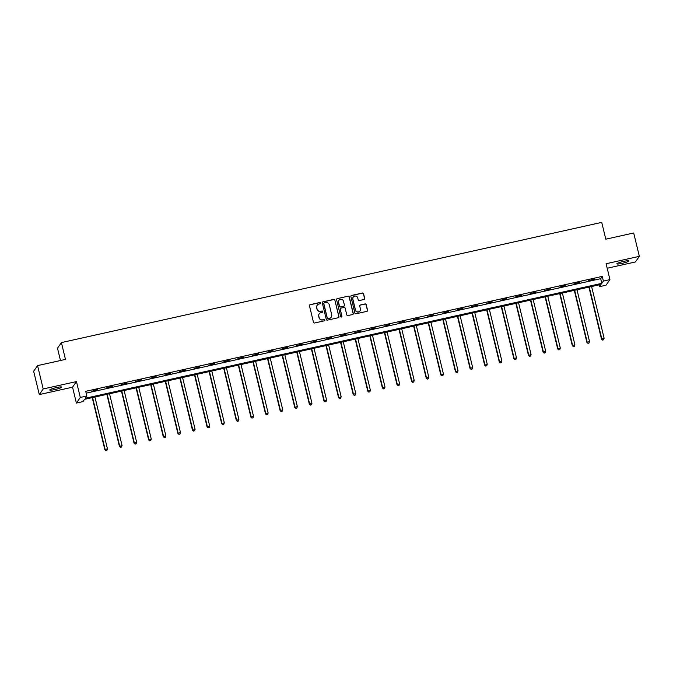 <?xml version="1.0" encoding="UTF-8"?>
<svg xmlns="http://www.w3.org/2000/svg" width="673" height="673" viewBox="0 0 673 673"><rect width="100%" height="100%" fill="white"/><g stroke="black" fill="none" stroke-linecap="round" stroke-linejoin="round"><path stroke-width="1.01" d="M320.735 302.976A0.665 0.656 34.9 0 0 319.936 302.48L310.169 304.65A0.951 0.934 34.9 0 0 309.471 305.778L313.467 322.283A0.951 0.934 34.9 0 0 314.611 322.99L324.369 320.819A0.665 0.656 34.9 0 0 324.866 320.037A0.665 0.656 34.9 0 0 324.066 319.532L322.796 319.818A3.045 2.986 34.9 0 1 319.145 317.538L318.817 316.159A3.045 2.986 34.9 0 1 321.046 312.575L322.308 312.289A0.665 0.656 34.9 0 0 322.796 311.506A0.665 0.656 34.9 0 0 321.997 311.01L320.735 311.288A3.045 2.986 34.9 0 1 317.084 309.008L316.747 307.637A3.045 2.986 34.9 0 1 318.985 304.045L320.247 303.767A0.665 0.656 34.9 0 0 320.735 302.976M320.575 303.573A0.665 0.656 34.9 0 0 319.826 302.631L310.068 304.802A0.951 0.934 34.9 0 0 309.563 305.105M324.706 320.634A0.665 0.656 34.9 0 0 323.957 319.692L322.796 319.818M322.645 312.104A0.665 0.656 34.9 0 0 321.896 311.162L320.735 311.288M623.551 261.402A6.2 0.791 166.4 0 0 616.847 263.833A6.2 0.791 166.4 0 0 622.197 263.345A6.2 0.791 166.4 0 0 628.902 260.914A6.2 0.791 166.4 0 0 623.551 261.402M56.448 387.572A6.2 0.791 166.4 0 0 49.743 390.004A6.2 0.791 166.4 0 0 55.093 389.516A6.2 0.791 166.4 0 0 61.798 387.084A6.2 0.791 166.4 0 0 56.448 387.572M363.992 299.493A0.951 0.934 34.9 0 0 364.69 298.366L363.563 293.739A0.951 0.934 34.9 0 0 362.427 293.024L351.575 295.439A0.951 0.934 34.9 0 0 350.885 296.557L354.873 313.071A0.951 0.934 34.9 0 0 356.017 313.778L366.861 311.363A0.951 0.934 34.9 0 0 367.559 310.245L366.205 304.65A0.951 0.934 34.9 0 0 365.069 303.935L360.425 304.97A0.951 0.934 34.9 0 0 359.727 306.097L360.4 308.865A2.541 2.499 34.9 0 1 357.481 311.877A2.541 2.499 34.9 0 1 355.479 309.959L352.854 299.098A2.541 2.499 34.9 0 1 355.765 296.086A2.541 2.499 34.9 0 1 357.767 298.004L358.204 299.813A0.951 0.934 34.9 0 0 359.348 300.528L363.992 299.493M603.395 281.07L609.948 279.615L606.028 285.226L599.475 286.681L601.065 284.41L84.529 399.333L82.939 401.604L76.386 403.068L80.306 397.457L86.859 396.002L85.269 398.273L601.805 283.35L603.395 281.07L602.268 276.401L85.732 391.324L86.859 396.002M37.57 365.616L43.215 388.969L39.303 394.58L33.65 371.227L37.57 365.616L65.474 359.407L61.403 342.591L601.729 222.376L605.793 239.193L633.697 232.984L639.35 256.337L606.104 263.732L609.948 279.615M39.303 394.58L72.541 387.185L76.461 381.574L43.215 388.969M76.461 381.574L80.306 397.457M334.977 300.099A0.951 0.934 34.9 0 0 333.842 299.384L322.99 301.798A0.951 0.934 34.9 0 0 322.291 302.917L326.287 319.431A0.951 0.934 34.9 0 0 327.431 320.138L338.275 317.723A0.951 0.934 34.9 0 0 338.973 316.604L334.876 300.251A0.951 0.934 34.9 0 0 333.732 299.535L322.889 301.95A0.951 0.934 34.9 0 0 322.384 302.253M337.282 298.619L348.134 296.204A0.951 0.934 34.9 0 1 349.27 296.919L353.266 313.425A0.951 0.934 34.9 0 1 352.568 314.543L347.924 315.578A0.951 0.934 34.9 0 1 346.788 314.863L345.165 308.175A0.951 0.934 34.9 0 0 344.029 307.46L340.95 308.141A0.951 0.934 34.9 0 0 340.252 309.269L341.934 316.234A0.665 0.656 34.9 0 1 341.169 317.025A0.665 0.656 34.9 0 1 340.647 316.52L336.584 299.737A0.951 0.934 34.9 0 1 337.282 298.619L348.134 296.204M607.197 268.233L635.43 261.948L639.35 256.337M61.403 342.591L57.491 348.202L60.469 360.518M86.169 393.15L600.678 278.681L602.268 276.401M91.814 391.223L97.694 389.591L91.814 391.223M106.418 387.968L112.307 386.344L106.418 387.968M121.031 384.72L126.911 383.088L121.031 384.72M135.635 381.473L141.523 379.841L135.635 381.473M150.247 378.218L156.128 376.594L150.247 378.218M164.851 374.97L170.74 373.338L164.851 374.97M179.464 371.723L185.344 370.091L179.464 371.723M194.068 368.468L199.957 366.844L194.068 368.468M208.68 365.22L214.561 363.588L208.68 365.22M223.285 361.973L229.173 360.341L223.285 361.973M237.897 358.717L243.777 357.094L237.897 358.717M252.501 355.47L258.39 353.838L252.501 355.47M267.114 352.223L272.994 350.591L267.114 352.223M281.718 348.967L287.607 347.344L281.718 348.967M296.33 345.72L302.211 344.088L296.33 345.72M310.934 342.464L316.823 340.841L310.934 342.464M325.547 339.217L331.427 337.585L325.547 339.217M340.151 335.97L346.04 334.338L340.151 335.97M354.764 332.714L360.644 331.091L354.764 332.714M369.368 329.467L375.256 327.835L369.368 329.467M383.98 326.22L389.86 324.588L383.98 326.22M398.584 322.964L404.473 321.341L398.584 322.964M413.197 319.717L419.077 318.085L413.197 319.717M427.801 316.47L433.69 314.838L427.801 316.47M442.413 313.214L448.294 311.591L442.413 313.214M457.017 309.967L462.906 308.335L457.017 309.967M471.63 306.72L477.51 305.088L471.63 306.72M486.234 303.464L492.123 301.841L486.234 303.464M500.847 300.217L506.727 298.585L500.847 300.217M515.451 296.97L521.339 295.338L515.451 296.97M530.063 293.714L535.944 292.09L530.063 293.714M544.667 290.467L550.556 288.835L544.667 290.467M559.28 287.211L565.16 285.588L559.28 287.211M573.884 283.964L579.773 282.332L573.884 283.964M588.496 280.717L594.377 279.085L588.496 280.717M599.037 284.864L599.475 286.681M72.541 387.185L76.386 403.068M600.678 278.681L601.805 283.35M317.143 305.315A3.045 2.986 34.9 0 0 316.647 307.788L316.747 307.637M320.626 311.439A3.045 2.986 34.9 0 1 316.975 309.159L316.647 307.788M319.212 313.845A3.045 2.986 34.9 0 0 318.708 316.31L318.817 316.159M322.695 319.969A3.045 2.986 34.9 0 1 319.044 317.69L318.708 316.31M338.78 317.429A0.951 0.934 34.9 0 0 338.864 316.756L334.876 300.251M324.31 302.858A0.665 0.656 34.9 0 0 323.822 303.641L327.33 318.136A0.665 0.656 34.9 0 0 328.13 318.632L329.459 318.337A3.045 2.986 34.9 0 0 331.696 314.745L329.299 304.844A3.045 2.986 34.9 0 0 325.648 302.564L324.31 302.858M323.873 303.195A0.665 0.656 34.9 0 0 323.721 303.792L323.822 303.641M331.192 317.219A3.045 2.986 34.9 0 1 329.358 318.489L328.02 318.783A0.665 0.656 34.9 0 1 327.229 318.287L323.721 303.792M353.073 314.249A0.951 0.934 34.9 0 0 353.157 313.576L349.169 297.071A0.951 0.934 34.9 0 0 348.025 296.356M340.336 308.596A0.951 0.934 34.9 0 0 340.143 309.42L341.934 316.234M341.783 316.832A0.665 0.656 34.9 0 0 341.825 316.386M343.482 301.226A2.541 2.499 34.9 0 0 338.94 300.318A2.541 2.499 34.9 0 0 338.569 302.32L339.495 306.148A0.951 0.934 34.9 0 0 340.639 306.863L343.718 306.173A0.951 0.934 34.9 0 0 344.416 305.054L343.482 301.226M338.889 300.394A2.541 2.499 34.9 0 0 338.46 302.471L338.569 302.32M344.214 305.879A0.951 0.934 34.9 0 1 343.609 306.324L340.53 307.014A0.951 0.934 34.9 0 1 339.385 306.299L338.46 302.471M337.181 298.77A0.951 0.934 34.9 0 0 336.677 299.073M353.174 297.172A2.541 2.499 34.9 0 0 352.745 299.249L352.854 299.098M359.971 310.943A2.541 2.499 34.9 0 1 355.369 310.11L352.745 299.249M367.365 311.069A0.951 0.934 34.9 0 0 367.45 310.396L366.104 304.802A0.951 0.934 34.9 0 0 364.959 304.087L360.316 305.121A0.951 0.934 34.9 0 0 359.819 305.424M364.488 299.191A0.951 0.934 34.9 0 0 364.581 298.518L363.462 293.891A0.951 0.934 34.9 0 0 362.318 293.176L351.474 295.59A0.951 0.934 34.9 0 0 350.97 295.893M92.235 397.617L104.828 449.682L107.436 448.782L94.918 397.02M92.571 397.541L105.097 449.303L105.905 450.624L106.948 450.262L106.014 450.473M107.436 448.782L106.948 450.262M105.905 450.624L104.828 449.682M106.847 394.37L119.441 446.435L122.049 445.534L109.522 393.772M107.184 394.294L119.701 446.056L120.517 447.377L121.561 447.015L120.618 447.225M122.049 445.534L121.561 447.015M120.517 447.377L119.441 446.435M121.451 391.114L134.045 443.179L136.653 442.279L124.135 390.525M121.788 391.047L134.314 442.8L135.122 444.13L136.165 443.768L135.231 443.978M136.653 442.279L136.165 443.768M135.122 444.13L134.045 443.179M136.064 387.867L148.657 439.932L151.265 439.032L138.739 387.269M136.4 387.791L148.918 439.553L149.734 440.874L150.777 440.512L149.835 440.722M151.265 439.032L150.777 440.512M149.734 440.874L148.657 439.932M150.668 384.62L163.261 436.684L165.869 435.784L153.351 384.022M151.004 384.544L163.531 436.306L164.338 437.627L165.381 437.265L164.448 437.475M165.869 435.784L165.381 437.265M164.338 437.627L163.261 436.684M165.28 381.364L177.874 433.429L180.482 432.529L167.956 380.775M165.617 381.288L178.135 433.05L178.951 434.379L179.994 434.018L179.052 434.22M180.482 432.529L179.994 434.018M178.951 434.379L177.874 433.429M179.884 378.117L192.478 430.182L195.086 429.281L182.568 377.519M180.221 378.041L192.747 429.803L193.555 431.124L194.598 430.762L193.664 430.972M195.086 429.281L194.598 430.762M193.555 431.124L192.478 430.182M194.497 374.869L207.091 426.934L209.698 426.034L197.172 374.272M194.834 374.794L207.351 426.547L208.167 427.877L209.21 427.515L208.268 427.725M209.698 426.034L209.21 427.515M208.167 427.877L207.091 426.934M209.101 371.614L221.695 423.679L224.302 422.779L211.785 371.025M209.438 371.538L221.964 423.3L222.771 424.621L223.815 424.268L222.881 424.47M224.302 422.779L223.815 424.268M222.771 424.621L221.695 423.679M223.714 368.367L236.307 420.432L238.915 419.531L226.389 367.769M224.05 368.291L236.568 420.053L237.384 421.374L238.427 421.012L237.485 421.222M238.915 419.531L238.427 421.012M237.384 421.374L236.307 420.432M238.318 365.119L250.911 417.176L253.519 416.276L241.001 364.522M238.654 365.044L251.18 416.797L251.988 418.126L253.031 417.765L252.097 417.975M253.519 416.276L253.031 417.765M251.988 418.126L250.911 417.176M252.93 361.864L265.524 413.929L268.132 413.029L255.605 361.266M253.267 361.788L265.785 413.55L266.601 414.871L267.644 414.518L266.701 414.719M268.132 413.029L267.644 414.518M266.601 414.871L265.524 413.929M267.534 358.616L280.128 410.681L282.736 409.781L270.218 358.019M267.871 358.541L280.397 410.303L281.205 411.624L282.248 411.262L281.314 411.472M282.736 409.781L282.248 411.262M281.205 411.624L280.128 410.681M282.147 355.369L294.74 407.426L297.348 406.526L284.822 354.772M282.483 355.294L295.001 407.047L295.817 408.376L296.86 408.015L295.918 408.225M297.348 406.526L296.86 408.015M295.817 408.376L294.74 407.426M296.751 352.114L309.344 404.179L311.952 403.278L299.435 351.516M297.087 352.038L309.614 403.8L310.421 405.121L311.464 404.767L310.531 404.969M311.952 403.278L311.464 404.767M310.421 405.121L309.344 404.179M311.363 348.866L323.957 400.931L326.565 400.031L314.039 348.269M311.7 348.791L324.218 400.553L325.034 401.874L326.077 401.512L325.135 401.722M326.565 400.031L326.077 401.512M325.034 401.874L323.957 400.931M325.968 345.619L338.561 397.676L341.169 396.776L328.651 345.022M326.304 345.543L338.83 397.297L339.638 398.626L340.681 398.265L339.747 398.475M341.169 396.776L340.681 398.265M339.638 398.626L338.561 397.676M340.58 342.364L353.174 394.428L355.781 393.528L343.255 341.766M340.917 342.288L353.434 394.05L354.25 395.371L355.294 395.009L354.351 395.219M355.781 393.528L355.294 395.009M354.25 395.371L353.174 394.428M355.184 339.116L367.778 391.181L370.386 390.281L357.868 338.519M355.521 339.041L368.047 390.803L368.854 392.123L369.898 391.762L368.964 391.972M370.386 390.281L369.898 391.762M368.854 392.123L367.778 391.181M369.797 335.861L382.39 387.926L384.998 387.025L372.472 335.272M370.133 335.793L382.651 387.547L383.467 388.876L384.51 388.514L383.568 388.725M384.998 387.025L384.51 388.514M383.467 388.876L382.39 387.926M384.401 332.613L396.994 384.678L399.602 383.778L387.084 332.016M384.737 332.538L397.263 384.3L398.071 385.621L399.114 385.259L398.18 385.469M399.602 383.778L399.114 385.259M398.071 385.621L396.994 384.678M399.013 329.366L411.607 381.431L414.215 380.531L401.688 328.769M399.35 329.29L411.868 381.053L412.684 382.373L413.727 382.012L412.785 382.222M414.215 380.531L413.727 382.012M412.684 382.373L411.607 381.431M413.617 326.111L426.219 378.176L428.819 377.275L416.301 325.522M413.954 326.035L426.48 377.797L427.288 379.118L428.331 378.764L427.397 378.966M428.819 377.275L428.331 378.764M427.288 379.118L426.219 378.176M428.23 322.863L440.823 374.928L443.431 374.028L430.905 322.266M428.566 322.788L441.084 374.55L441.9 375.871L442.943 375.509L442.001 375.719M443.431 374.028L442.943 375.509M441.9 375.871L440.823 374.928M442.834 319.616L455.436 371.681L458.035 370.781L445.518 319.019M443.171 319.54L455.697 371.294L456.504 372.623L457.547 372.262L456.614 372.472M458.035 370.781L457.547 372.262M456.504 372.623L455.436 371.681M457.447 316.36L470.04 368.425L472.648 367.525L460.122 315.763M457.783 316.285L470.301 368.047L471.117 369.368L472.16 369.014L471.218 369.216M472.648 367.525L472.16 369.014M471.117 369.368L470.04 368.425M472.051 313.113L484.653 365.178L487.252 364.278L474.734 312.516M472.387 313.038L484.913 364.8L485.721 366.12L486.764 365.759L485.83 365.969M487.252 364.278L486.764 365.759M485.721 366.12L484.653 365.178M486.663 309.866L499.257 361.923L501.865 361.022L489.338 309.269M487 309.79L499.517 361.544L500.333 362.873L501.377 362.511L500.434 362.722M501.865 361.022L501.377 362.511M500.333 362.873L499.257 361.923M501.267 306.61L513.869 358.675L516.469 357.775L503.951 306.013M501.604 306.535L514.13 358.297L514.938 359.618L515.981 359.264L515.047 359.466M516.469 357.775L515.981 359.264M514.938 359.618L513.869 358.675M515.88 303.363L528.473 355.428L531.081 354.528L518.555 302.766M516.216 303.287L528.734 355.05L529.55 356.37L530.593 356.009L529.651 356.219M531.081 354.528L530.593 356.009M529.55 356.37L528.473 355.428M530.484 300.116L543.086 352.172L545.685 351.272L533.167 299.519M530.82 300.04L543.347 351.794L544.154 353.123L545.197 352.761L544.264 352.972M545.685 351.272L545.197 352.761M544.154 353.123L543.086 352.172M545.096 296.86L557.69 348.925L560.298 348.025L547.772 296.263M545.433 296.785L557.951 348.547L558.767 349.867L559.81 349.514L558.868 349.716M560.298 348.025L559.81 349.514M558.767 349.867L557.69 348.925M559.7 293.613L572.302 345.678L574.902 344.778L562.384 293.016M560.045 293.537L572.563 345.299L573.371 346.62L574.414 346.259L573.48 346.469M574.902 344.778L574.414 346.259M573.371 346.62L572.302 345.678M574.313 290.366L586.906 342.422L589.514 341.522L576.988 289.769M574.649 290.29L587.167 342.044L587.983 343.373L589.026 343.011L588.084 343.222M589.514 341.522L589.026 343.011M587.983 343.373L586.906 342.422M588.917 287.11L601.519 339.175L604.118 338.275L591.601 286.513M589.262 287.035L601.78 338.797L602.587 340.117L603.631 339.756L602.697 339.966M604.118 338.275L603.631 339.756M602.587 340.117L601.519 339.175"/></g></svg>
